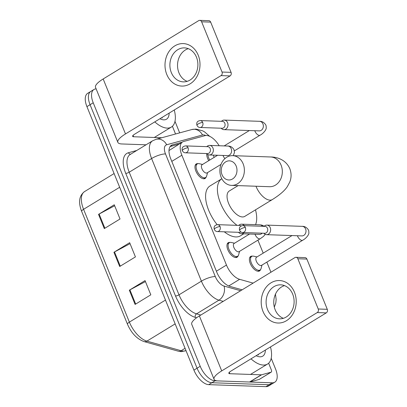 <?xml version="1.0" encoding="UTF-8"?>
<svg xmlns="http://www.w3.org/2000/svg" width="407" height="407" viewBox="0 0 407 407"><rect width="100%" height="100%" fill="white"/><g stroke="black" fill="none" stroke-linecap="round" stroke-linejoin="round"><path stroke-width="0.61" d="M206.161 177.035A8.501 4.238 -121.4 0 1 205.108 178.454A8.501 4.238 -121.4 0 1 203.754 178.785A8.501 4.238 -121.4 0 1 196.403 172.232A8.501 4.238 -121.4 0 1 196.245 163.945A8.501 4.238 -121.4 0 1 197.599 163.619A8.501 4.238 -121.4 0 1 197.99 163.655M238.146 255.8A8.501 4.238 -121.4 0 1 237.088 257.219A8.501 4.238 -121.4 0 1 235.739 257.545A8.501 4.238 -121.4 0 1 228.388 250.997A8.501 4.238 -121.4 0 1 228.23 242.709A8.501 4.238 -121.4 0 1 229.579 242.384A8.501 4.238 -121.4 0 1 229.975 242.419M208.72 160.684A8.501 4.238 -121.4 0 1 206.771 153.78M260.587 269.526A8.501 4.238 -121.4 0 1 259.529 270.945A8.501 4.238 -121.4 0 1 258.18 271.271A8.501 4.238 -121.4 0 1 250.829 264.723A8.501 4.238 -121.4 0 1 250.671 256.43A8.501 4.238 -121.4 0 1 252.019 256.105A8.501 4.238 -121.4 0 1 252.416 256.145M219.18 145.747A15.939 7.947 58.6 0 0 205.036 135.648L183.649 141.488A15.939 7.947 58.6 0 0 182.595 141.941L168.981 150.559M182.595 141.941A15.939 7.947 58.6 0 0 181.868 155.23L226.465 265.059A15.939 7.947 58.6 0 0 239.616 279.324L253.118 283.114M270.95 272.227L266.844 262.118M263.202 253.139L257.921 240.14M271.204 358.287L275.519 368.91A15.939 7.947 -121.4 0 1 274.786 382.198A15.939 7.947 -121.4 0 1 272.252 382.809L215.023 380.81A15.939 7.947 -121.4 0 1 200.208 366.28L93.218 102.783A15.939 7.947 -121.4 0 1 93.946 89.494A15.939 7.947 -121.4 0 1 96.133 88.879M174.99 121.332L179.67 132.865M274.786 382.198L268.498 386.039A15.939 7.947 -121.4 0 1 265.964 386.65L208.73 384.651L211.874 382.733A15.939 7.947 -121.4 0 1 197.064 368.198L90.069 104.706A15.939 7.947 -121.4 0 1 90.802 91.417A15.939 7.947 -121.4 0 0 90.069 104.706L197.064 368.198A15.939 7.947 -121.4 0 0 211.874 382.733L269.108 384.732L211.874 382.733L215.023 380.81M271.642 384.116A15.939 7.947 -121.4 0 1 269.108 384.732A15.939 7.947 -121.4 0 0 271.642 384.116M182.168 142.206L172.446 144.861A15.939 7.947 58.6 0 0 171.393 145.314A15.939 7.947 58.6 0 0 170.66 158.603L216.758 272.125A15.939 7.947 58.6 0 0 229.914 286.386L242.134 289.82M170.101 146.561L179.024 144.124M208.73 384.651A15.939 7.947 -121.4 0 1 193.92 370.121L86.925 106.624A15.939 7.947 -121.4 0 1 87.658 93.335L93.946 89.494M129.324 290.201L145.05 280.601L150.824 294.816L135.099 304.416L129.324 290.201A4.253 1.15 157.9 0 1 129.909 289.87L135.673 304.065M98.535 214.377L114.26 204.772L120.034 218.991L104.309 228.592L98.535 214.377A4.253 1.15 157.9 0 1 99.12 214.041L104.884 228.241M113.929 252.289L129.655 242.684L135.429 256.903L119.704 266.504L113.929 252.289A4.253 1.15 157.9 0 1 114.515 251.953L120.279 266.153M130.052 243.661L114.515 251.953M114.657 205.749L99.12 214.041M145.447 281.573L129.909 289.87M270.477 346.947A26.567 13.243 -121.4 0 1 267.552 364.036A26.567 13.243 -121.4 0 1 263.329 365.059A26.567 13.243 -121.4 0 1 251.012 358.837M265.359 350.076A17.323 8.633 -121.4 0 1 259.976 356.812A17.323 8.633 -121.4 0 1 256.853 356.044A17.323 8.633 -121.4 0 1 256.135 355.708M256.751 355.331L260.699 352.92M294.439 292.185A21.256 17.501 92 0 1 286.411 320.741A21.256 17.501 92 0 1 262.988 311.386A21.256 17.501 92 0 1 271.016 282.829A21.256 17.501 92 0 1 294.439 292.185M267.526 309.513A17.002 14.001 -88 0 0 279.512 318.823A17.002 14.001 -88 0 0 292.689 294.154A17.002 14.001 -88 0 0 280.703 284.839A17.002 14.001 -88 0 0 267.526 309.513M283.358 318.315A17.002 14.001 92 0 1 275.173 309.783A17.002 14.001 92 0 1 284.498 285.622M268.625 363.217L271.342 369.907A2.656 1.323 58.6 0 1 271.22 372.125L259.427 379.324A2.656 1.323 -121.4 0 1 259.249 379.4L249.776 381.99A2.656 1.323 -121.4 0 1 249.532 382.015L218.035 380.916A21.256 5.754 -22.1 0 1 214.067 379.309A21.256 5.754 -22.1 0 1 221.708 370.894L317.236 312.566A2.656 2.188 -88 0 0 318.243 308.994L327.279 309.31A2.656 2.188 92 0 1 326.277 312.881L230.744 371.209A5.311 1.44 157.9 0 0 228.836 373.316A5.311 1.44 157.9 0 0 229.828 373.718L261.325 374.816A2.656 1.323 58.6 0 0 261.574 374.786L271.042 372.202A2.656 1.323 58.6 0 0 271.22 372.125M214.067 379.309L191.743 324.338A21.256 5.754 -22.1 0 1 199.384 315.918L294.917 257.59A2.656 2.188 -88 0 1 295.97 257.305A2.656 2.188 -88 0 1 297.843 258.76L318.243 308.994M295.97 257.305L305.006 257.621A2.656 2.188 92 0 1 306.883 259.076L327.279 309.31M258.292 354.39A21.256 10.592 -121.4 0 1 258.384 355.021M236.187 166.092A9.565 7.875 -88 0 0 225.646 161.884A9.565 7.875 -88 0 0 222.034 174.735A9.565 7.875 -88 0 0 232.575 178.943A9.565 7.875 -88 0 0 236.187 166.092M221.118 177.238A14.876 12.251 92 0 1 232.641 155.652A14.876 12.251 92 0 1 243.132 163.797A14.876 12.251 92 0 1 231.603 185.388A14.876 12.251 92 0 1 221.118 177.238M238.085 185.612L229.294 190.985A14.876 7.418 58.6 0 0 229.568 205.489A14.876 7.418 58.6 0 0 242.435 216.951A14.876 7.418 58.6 0 0 244.8 216.376L272.319 199.578C279.762 194.943 284.793 190.573 287.418 186.462L289.753 182.066C291.498 177.711 291.519 173.245 289.815 168.656C285.643 159.254 276.404 156.944 270.599 156.975L232.641 155.652M255.499 209.844A29.223 14.566 -121.4 0 1 255.55 224.664M243.762 233.822L240.481 235.826A29.223 14.566 -121.4 0 1 235.836 236.945A29.223 14.566 -121.4 0 1 224.308 231.812M237.062 225.346A29.223 14.566 -121.4 0 1 219.287 199.857A29.223 14.566 -121.4 0 1 221.815 178.739A29.223 14.566 -121.4 0 1 221.82 178.739L210.022 185.938A29.223 14.566 -121.4 0 0 217.19 224.679M301.974 235.902L301.902 235.902A4.782 3.938 -88 0 0 305.606 228.963A4.782 3.938 -88 0 0 305.489 228.698A4.782 3.938 -88 0 0 302.233 226.343C304.619 226.231 306.654 227.381 308.333 229.792C308.669 230.194 308.847 231.181 308.872 232.758C309.172 234.498 306.14 238.471 302.722 240.211L261.523 265.369A4.782 2.386 -121.4 0 1 260.765 265.552A4.782 2.386 -121.4 0 1 256.629 261.869A4.782 2.386 -121.4 0 1 256.537 257.209L292.002 235.556M261.986 265.089L261.096 268.452A7.972 3.973 -121.4 0 1 260.037 270.009A7.972 3.973 -121.4 0 1 258.771 270.319A7.972 3.973 -121.4 0 1 251.882 264.179A7.972 3.973 -121.4 0 1 251.735 256.405A7.972 3.973 -121.4 0 1 253.001 256.1A7.972 3.973 -121.4 0 1 253.602 256.176L257 256.924M263.817 233.242L264.189 233.608A4.782 3.938 -88 0 0 266.539 234.666A4.782 3.938 -88 0 0 268.437 234.152A4.782 3.938 -88 0 0 270.243 227.727A4.782 3.938 -88 0 0 266.87 225.107A4.782 3.938 -88 0 0 264.972 225.62A4.782 3.938 -88 0 0 264.458 225.997L264.062 226.338M245.34 227.493A3.454 2.844 -88 0 1 242.664 232.504L264.774 233.277A3.454 2.844 -88 0 0 266.147 232.906A3.454 2.844 -88 0 0 267.45 228.261A3.454 2.844 -88 0 0 265.018 226.373L242.908 225.6C238.965 226.134 239.224 228.566 239.586 230.352A3.454 0.936 157.9 0 1 240.827 228.983A3.454 0.936 -22.1 0 1 245.34 227.493A3.454 2.844 -88 0 0 242.908 225.6M221.174 128.22L221.545 128.592A4.782 3.938 -88 0 0 223.891 129.645A4.782 3.938 -88 0 0 225.793 129.131A4.782 3.938 -88 0 0 227.599 122.705A4.782 3.938 -88 0 0 224.226 120.09A4.782 3.938 -88 0 0 222.329 120.604A4.782 3.938 -88 0 0 221.81 120.981L221.418 121.322M202.696 122.471A3.454 2.844 -88 0 1 200.02 127.483L222.13 128.256A3.454 2.844 -88 0 0 223.504 127.884A3.454 2.844 -88 0 0 224.806 123.245A3.454 2.844 -88 0 0 222.375 121.352L200.264 120.579C196.316 121.113 196.581 123.55 196.942 125.331A3.454 0.936 157.9 0 1 198.184 123.962A3.454 0.936 -22.1 0 1 202.696 122.471A3.454 2.844 -88 0 0 200.264 120.579M214.235 157.316A4.782 2.386 -121.4 0 1 213.329 155.113M209.732 160.068A7.972 3.973 -121.4 0 1 207.891 154.619M265.283 234.371L263.441 236.416L260.312 238.685L239.082 251.643A4.782 2.386 -121.4 0 1 238.324 251.831A4.782 2.386 -121.4 0 1 234.188 248.143A4.782 2.386 -121.4 0 1 234.096 243.483L249.588 234.025M244.286 225.646A4.782 3.938 -88 0 0 241.57 224.176A4.782 3.938 -88 0 0 239.672 224.689A4.782 3.938 -88 0 0 239.153 225.066L238.756 225.407M238.517 232.311L238.889 232.677A4.782 3.938 -88 0 0 241.234 233.73A4.782 3.938 -88 0 0 243.137 233.216A4.782 3.938 -88 0 0 243.961 232.55M239.545 251.363L238.655 254.726A7.972 3.973 -121.4 0 1 237.596 256.288A7.972 3.973 -121.4 0 1 236.33 256.593A7.972 3.973 -121.4 0 1 229.441 250.453A7.972 3.973 -121.4 0 1 229.294 242.684A7.972 3.973 -121.4 0 1 230.56 242.374A7.972 3.973 -121.4 0 1 231.161 242.455L234.559 243.203M217.363 231.568C216.081 231.558 215.054 230.84 214.286 229.416A3.454 0.936 157.9 0 1 215.527 228.047A3.454 0.936 -22.1 0 1 220.039 226.557A3.454 2.844 -88 0 1 217.363 231.568L239.474 232.341A3.454 2.844 -88 0 0 240.847 231.97A3.454 2.844 -88 0 0 240.893 231.939M241.178 225.997A3.454 2.844 -88 0 0 239.718 225.437L217.603 224.664C213.66 225.198 213.924 227.635 214.286 229.416M221.032 164.372L207.102 172.883A4.782 2.386 -121.4 0 1 206.339 173.067A4.782 2.386 -121.4 0 1 202.203 169.378A4.782 2.386 -121.4 0 1 202.116 164.718L217.608 155.26M206.532 153.546L206.909 153.912A4.782 3.938 -88 0 0 209.254 154.97A4.782 3.938 -88 0 0 211.152 154.457A4.782 3.938 -88 0 0 213.273 149.145A4.782 3.938 -88 0 0 209.585 145.411A4.782 3.938 -88 0 0 207.687 145.925A4.782 3.938 -88 0 0 207.173 146.301L206.776 146.642M207.56 172.599L206.675 175.966A7.972 3.973 -121.4 0 1 205.616 177.523A7.972 3.973 -121.4 0 1 204.35 177.828A7.972 3.973 -121.4 0 1 197.456 171.688A7.972 3.973 -121.4 0 1 197.309 163.919A7.972 3.973 -121.4 0 1 198.575 163.609A7.972 3.973 -121.4 0 1 199.176 163.69L202.579 164.438M188.059 147.792A3.454 2.844 -88 0 1 185.383 152.803L207.494 153.576A3.454 2.844 -88 0 0 208.862 153.205A3.454 2.844 -88 0 0 210.17 148.565A3.454 2.844 -88 0 0 207.733 146.673L185.623 145.904C181.68 146.434 181.939 148.87 182.3 150.651A3.454 0.936 157.9 0 1 183.542 149.288A3.454 0.936 -22.1 0 1 188.059 147.792A3.454 2.844 -88 0 0 185.623 145.904M198.224 55.23A21.256 17.501 92 0 1 190.196 83.786A21.256 17.501 92 0 1 166.773 74.43A21.256 17.501 92 0 1 174.801 45.874A21.256 17.501 92 0 1 198.224 55.23M171.311 72.558A17.002 14.001 -88 0 0 183.298 81.868A17.002 14.001 -88 0 0 196.469 57.199A17.002 14.001 -88 0 0 184.483 47.884A17.002 14.001 -88 0 0 171.311 72.558M187.144 81.359A17.002 14.001 92 0 1 178.953 72.828A17.002 14.001 92 0 1 188.283 48.667M172.405 126.262L175.122 132.952A2.656 1.323 58.6 0 1 175.397 134.03M146.037 144.806L121.815 143.961A21.256 5.754 -22.1 0 1 117.847 142.353A21.256 5.754 -22.1 0 1 125.493 133.939L221.021 75.61A2.656 2.188 -88 0 0 222.024 72.039L231.059 72.354A2.656 2.188 92 0 1 230.057 75.926L134.529 134.254A5.311 1.44 157.9 0 0 132.616 136.36A5.311 1.44 157.9 0 0 133.608 136.757L161.813 137.744M117.847 142.353L95.528 87.383A21.256 5.754 -22.1 0 1 103.169 78.963L198.697 20.635A2.656 2.188 -88 0 1 199.756 20.35A2.656 2.188 -88 0 1 201.628 21.805L222.024 72.039M199.756 20.35L208.791 20.665A2.656 2.188 92 0 1 210.663 22.12L231.059 72.354M162.072 117.435A21.256 10.592 -121.4 0 1 162.164 118.066M174.262 109.992A26.567 13.243 -121.4 0 1 171.332 127.081A26.567 13.243 -121.4 0 1 167.109 128.103A26.567 13.243 -121.4 0 1 154.797 121.881M169.139 113.121A17.323 8.633 -121.4 0 1 163.762 119.856A17.323 8.633 -121.4 0 1 160.633 119.088A17.323 8.633 -121.4 0 1 159.915 118.752M160.531 118.376L164.484 115.964M228.734 285.968L239.616 279.324M216.387 271.215L226.465 265.059M171.79 161.381L181.868 155.23M205.759 135.511A10.628 5.296 58.6 0 0 203.495 134.88A10.628 5.296 58.6 0 0 202.508 134.987L166.687 144.775A10.628 5.296 58.6 0 0 165.501 153.938L215.293 276.557A10.628 5.296 58.6 0 0 224.064 286.065L240.654 290.725M209.717 136.335L204.66 131.954L202.788 130.876L196.001 129.06L191.845 129.538A10.628 9.117 74.7 0 1 202.508 134.987M196.617 317.755L195.253 317.374A23.911 11.92 -121.4 0 1 175.524 295.981L125.732 173.357A23.911 11.92 -121.4 0 1 128.409 152.747L136.788 150.458M200.208 366.28L193.92 370.121M272.252 382.809L265.964 386.65M93.218 102.783L86.925 106.624M223.224 301.368L218.941 300.163L196.535 313.848L200.814 315.049M224.064 286.065A10.628 8.12 105.7 0 1 218.941 300.163A21.256 10.592 -121.4 0 1 201.404 281.151L178.999 294.831A21.256 10.592 58.6 0 0 196.535 313.848A2.656 2.03 -74.3 0 0 195.253 317.374M215.293 276.557A10.628 2.88 157.9 0 0 201.404 281.151L151.613 158.527L129.207 172.207L178.999 294.831A2.656 0.717 -22.1 0 1 175.524 295.981M165.501 153.938A10.628 2.88 157.9 0 0 151.613 158.527A21.256 10.592 -121.4 0 1 152.589 140.807L130.179 154.492A21.256 10.592 58.6 0 0 129.207 172.207A2.656 0.717 -22.1 0 1 125.732 173.357M128.409 152.747A2.656 2.279 -105.3 0 0 130.698 154.172M191.845 129.538L156.023 139.326A10.628 9.117 74.7 0 1 166.687 144.775M170.508 146.042L172.446 144.861M165.476 300.071L129.38 322.11A5.311 1.44 157.9 0 0 127.472 324.216L81.665 211.411A5.311 1.44 -22.1 0 1 83.577 209.305L129.38 322.11A21.256 10.592 58.6 0 0 146.917 341.127L181.105 350.722A21.256 10.592 58.6 0 0 183.313 351.083A21.256 10.592 58.6 0 0 186.004 350.62M186.014 350.646L181.207 351.658L178.297 351.19A5.311 4.06 105.7 0 0 181.105 350.722L185.063 348.306M81.665 211.411C78.139 202.355 79.1 195.747 84.549 191.59A21.256 10.592 58.6 0 0 83.577 209.305L119.673 187.266M175.147 323.891L146.917 341.127A5.311 4.06 105.7 0 1 144.109 341.595C136.94 338.995 131.395 333.206 127.472 324.216M199.384 315.918L221.708 370.894M306.883 259.076L297.843 258.76M229.268 372.334L229.828 373.718M249.532 382.015L261.325 374.816M326.277 312.881L317.236 312.566M261.574 374.786L249.776 381.99M259.249 379.4L271.042 372.202M255.993 186.238A14.876 7.418 58.6 0 0 256.13 186.584A14.876 7.418 58.6 0 0 269.953 200.147A14.876 7.418 58.6 0 0 272.319 199.578M269.744 186.716L269.561 186.711A14.876 12.251 -88 0 0 281.084 165.125A14.876 12.251 -88 0 0 270.599 156.975M302.722 240.211A4.782 2.386 -121.4 0 1 301.963 240.4A4.782 2.386 -121.4 0 1 297.634 236.304A4.782 2.386 -121.4 0 1 297.405 235.745M259.33 130.881L259.259 130.881A4.782 3.938 -88 0 0 262.963 123.942A4.782 3.938 -88 0 0 262.846 123.677A4.782 3.938 -88 0 0 259.59 121.322C261.976 121.21 264.006 122.359 265.69 124.776C266.025 125.173 266.203 126.16 266.224 127.737C266.529 129.477 263.497 133.455 260.078 135.195A4.782 2.386 -121.4 0 1 259.32 135.378A4.782 2.386 -121.4 0 1 254.991 131.288A4.782 2.386 -121.4 0 1 254.762 130.723M260.312 238.685A4.782 2.386 -121.4 0 1 259.549 238.868A4.782 2.386 -121.4 0 1 255.225 234.773A4.782 2.386 -121.4 0 1 254.996 234.213M259.564 234.371L259.488 234.371A4.782 3.938 -88 0 0 261.391 233.857A4.782 3.938 -88 0 0 262.215 233.186M220.039 226.557A3.454 2.844 -88 0 0 217.603 224.664M262.54 226.287A4.782 3.938 -88 0 0 259.824 224.812L261.818 225.081L264.219 226.2M224.944 158.582A4.782 2.386 -121.4 0 1 223.24 156.013A4.782 2.386 -121.4 0 1 223.011 155.449M227.579 155.606L227.508 155.606A4.782 3.938 -88 0 0 229.406 155.092A4.782 3.938 -88 0 0 231.095 148.402A4.782 3.938 -88 0 0 227.844 146.047C230.225 145.935 232.26 147.085 233.939 149.496L234.478 152.462L233.257 155.672M103.169 78.963L125.493 133.939M210.663 22.12L201.628 21.805M133.048 135.378L133.608 136.757M230.057 75.926L221.021 75.61M274.318 307.127L275.798 302.971L276.144 299.501L275.463 294.144M156.023 139.326L152.589 140.807M178.297 351.19L144.109 341.595M84.549 191.59L114.102 173.545M267.552 364.036L250.514 374.435M269.561 186.711L231.603 185.388M242.664 232.504C241.382 232.489 240.354 231.771 239.586 230.352M260.037 270.009L257.992 271.26M302.233 226.343L266.87 225.107M251.735 256.405L249.689 257.656M301.902 235.902L266.539 234.666M200.02 127.483C198.738 127.472 197.71 126.755 196.942 125.331M234.396 150.875L260.078 135.195M259.59 121.322L224.226 120.09M224.16 145.92L249.359 130.535M259.259 130.881L223.891 129.645M259.488 234.371L241.234 233.73M237.596 256.288L235.556 257.534M259.824 224.812L241.57 224.176M229.294 242.684L227.248 243.93M185.383 152.803C184.096 152.793 183.074 152.076 182.3 150.651M227.508 155.606L209.254 154.97M205.616 177.523L203.571 178.77M227.844 146.047L209.585 145.411M197.309 163.919L195.263 165.166M171.332 127.081L154.299 137.48"/></g></svg>
